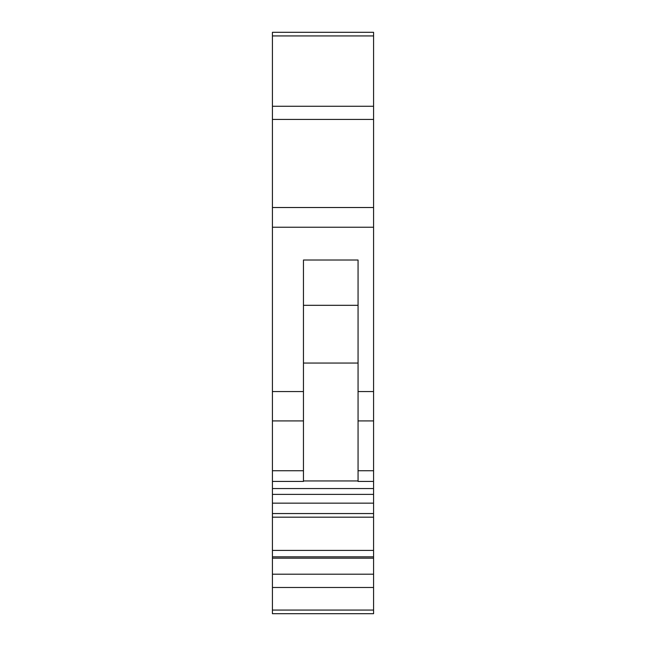 <?xml version="1.0" encoding="UTF-8"?>
<svg xmlns="http://www.w3.org/2000/svg" width="646" height="646" viewBox="0 0 646 646"><rect width="100%" height="100%" fill="white"/><g stroke="black" fill="none" stroke-linecap="round" stroke-linejoin="round"><path stroke-width="0.97" d="M373.574 587.48L272.426 587.48L272.426 613.7L373.574 613.7L373.574 550.408L272.426 550.408L272.426 503.161L373.574 503.161L373.574 513.554L272.426 513.554M272.426 587.48L272.426 550.408M373.574 550.408L373.574 513.554M272.426 503.161L272.426 494.392L373.574 494.392L373.574 503.161M358.062 420.917L373.574 420.917L373.574 481.432L358.062 481.432L358.062 260.023L303.459 260.023L303.459 481.432L272.426 481.432L272.426 494.392M373.574 494.392L373.574 488.554L272.426 488.554M272.426 481.432L272.426 227.239L373.574 227.239L373.574 420.917M272.426 227.239L272.426 207.519L373.574 207.519L373.574 227.239M373.574 207.519L373.574 32.3L272.426 32.3L373.574 32.3M272.426 207.519L272.426 32.3M358.062 305.316L303.459 305.316M373.574 481.432L373.574 488.554M303.459 363.052L358.062 363.052M272.426 610.066L373.574 610.066M373.574 574.205L272.426 574.205M373.574 558.176L272.426 558.176M373.574 470.74L358.062 470.74M358.062 391.565L373.574 391.565M272.426 391.565L303.459 391.565M373.574 119.437L272.426 119.437M373.574 106.267L272.426 106.267M373.574 35.934L272.426 35.934M272.426 420.917L303.459 420.917M272.426 470.74L303.459 470.74M358.062 480.955L303.459 480.955M373.574 556.836L272.426 556.836M373.574 517.188L272.426 517.188"/></g></svg>
